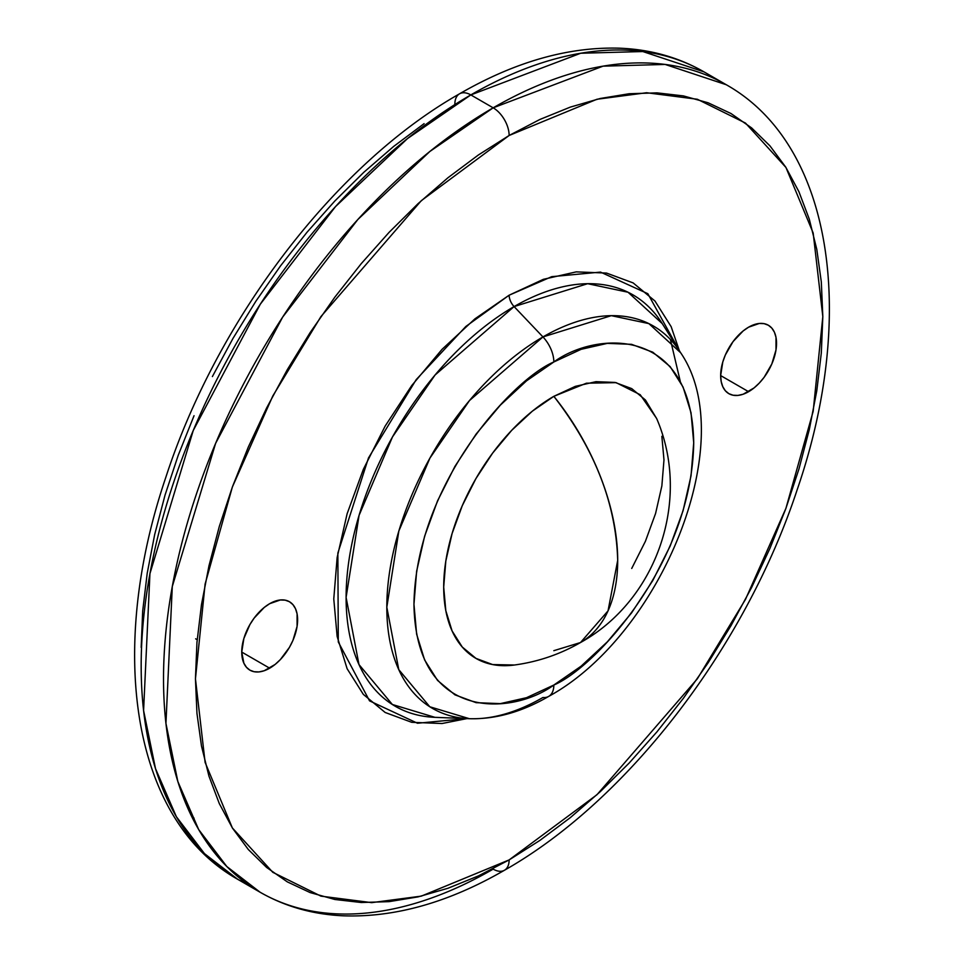 <?xml version="1.0" encoding="UTF-8"?>
<svg xmlns="http://www.w3.org/2000/svg" width="964" height="964" viewBox="0 0 964 964"><rect width="100%" height="100%" fill="white"/><g stroke="black" fill="none" stroke-linecap="round" stroke-linejoin="round"><path stroke-width="1.45" d="M269.679 668.197L241.747 652.074L243.868 663.184L246.459 667.281L249.929 670.161L254.159 671.727L258.991 671.92L264.232 670.727L275.126 664.437L280.367 659.569L289.441 647.35L292.911 640.457L297.081 626.419L297.081 613.827L295.49 608.694L292.911 604.609L289.441 601.729A39.512 22.811 -60 0 1 295.49 633.384A39.512 22.811 -60 0 1 269.679 668.197A39.512 22.811 -60 0 1 249.929 670.161A39.512 22.811 -60 0 1 243.868 638.493A39.512 22.811 -60 0 1 269.679 603.681A39.512 22.811 -60 0 1 289.441 601.729L285.199 600.162L280.367 599.97L269.679 603.681L264.232 607.453L254.159 618.081L249.929 624.539L243.868 638.493L241.747 652.074L269.679 668.197M748.594 391.697L720.662 375.574L721.192 381.551L722.783 386.685L725.362 390.782L728.844 393.661L733.074 395.228L737.906 395.421L743.148 394.228L754.041 387.938L759.283 383.07L764.115 377.31L771.827 363.958L775.996 349.92L775.996 337.328L774.405 332.194L771.827 328.109L768.344 325.229A39.512 22.811 -60 0 1 774.405 356.885A39.512 22.811 -60 0 1 748.594 391.697A39.512 22.811 -60 0 1 728.844 393.661A39.512 22.811 -60 0 1 722.783 362.006A39.512 22.811 -60 0 1 748.594 327.182A39.512 22.811 -60 0 1 768.344 325.229L764.115 323.663L759.283 323.47L748.594 327.182L743.148 330.953L733.074 341.581L725.362 354.933L722.783 362.006L720.662 375.574L748.594 391.697M249.17 885.301L237.722 879.313L204.452 853.61L176.364 816.701L155.505 768.633L143.588 710.516L149.938 573.616L193.258 430.462L260.328 304.166L335.484 206.621L407.495 138.575L470.83 94.918A22.582 13.038 -120 0 0 459.539 93.809A22.582 13.038 60 0 1 470.83 94.918A466.202 269.161 120 0 0 166.266 505.738A466.202 269.161 120 0 0 237.722 879.313A466.202 269.161 120 0 0 249.17 885.301M493.17 107.823L470.83 94.918L493.17 107.823L429.848 151.481L357.837 219.515L282.669 317.072L215.611 443.368L172.291 586.51L165.941 723.422L177.846 781.539L198.705 829.606L226.805 866.516L260.075 892.218A466.202 269.161 -60 0 1 188.619 518.644A466.202 269.161 -60 0 1 493.17 107.823A22.582 13.038 60 0 1 509.137 135.478A22.582 13.038 -120 0 0 493.17 107.823A466.202 269.161 -60 0 1 726.278 84.736L665.148 64.443L603.054 66.154L493.17 107.823M493.17 869.13A466.202 269.161 -60 0 1 260.075 892.218L237.722 879.313C131.67 819.629 106.847 650.495 165.989 476.831C217.454 318.686 335.424 164.085 459.539 93.809C514.921 61.829 568.326 46.621 619.744 48.2C650.531 49.441 678.596 57.322 703.925 71.83A466.202 269.161 120 0 0 470.83 94.918L580.714 53.249L642.795 51.538L703.925 71.83L726.278 84.736C832.812 144.672 857.333 315.047 797.264 489.471C745.437 646.868 627.962 800.301 504.461 870.251A22.582 13.038 -120 0 0 509.137 859.912L421.304 896.134L371.682 902.641L320.928 896.134L272.8 872.312L232.36 827.943L205.103 762.391L195.451 678.801L205.103 584.063L232.36 487.037L272.8 395.975L320.928 316.578L421.304 200.669L509.137 135.478L539.888 119.464L570.339 107.1L600.198 98.497L629.179 93.737L657.014 92.869L683.416 95.906L708.142 102.799L730.953 113.499L751.619 127.911L769.959 145.865L785.793 167.218L798.951 191.764L809.314 219.238L816.797 249.399L821.316 281.958L822.822 316.59L821.316 352.957L816.797 390.733L809.314 429.534L798.951 468.986L785.793 508.715L769.959 548.347L751.619 587.486L730.953 625.756L708.142 662.798L683.416 698.249L657.014 731.772L629.179 763.03L600.198 791.745L570.339 817.617L539.888 840.415L509.137 859.912L478.397 875.914L447.935 888.278L418.075 896.881L389.094 901.641L361.271 902.509L334.857 899.484L310.131 892.58L287.332 881.879L266.654 867.48L248.314 849.513L232.493 828.16L219.322 803.627L208.959 776.153L201.476 745.979L196.957 713.432L195.451 678.801L196.957 642.422L201.476 604.657L208.959 565.856L219.322 526.404L232.493 486.663L248.314 447.043L266.654 407.905L287.332 369.634L310.131 332.592L334.857 297.141L361.271 263.618L389.094 232.348L418.075 203.645L447.935 177.762L478.397 154.975L509.137 135.478L596.969 99.256L646.603 92.737L697.346 99.256L745.473 123.067L785.925 167.435L813.17 232.999L822.822 316.59L813.17 411.315L785.925 508.353L745.473 599.415L697.346 678.801L596.969 794.71L509.137 859.912A22.582 13.038 60 0 1 504.461 870.251A22.582 13.038 60 0 1 493.17 869.13M548.757 696.357A24.835 14.34 -120 0 0 553.842 685.03A24.835 14.34 60 0 1 548.757 696.357A24.835 14.34 60 0 1 542.949 697.49A220.804 127.477 -60 0 1 469.372 718.698A220.804 127.477 -60 0 1 391.492 560.867A220.804 127.477 -60 0 1 542.949 336.93L514.089 306.576A237.566 137.153 120 0 1 662.244 323.603L628.034 292.237L587.654 283.693L514.089 306.576A11.291 6.519 60 0 1 509.137 295.201L551.721 276.668L600.524 272.101L647.856 293.719L679.343 350.679M467.022 718.578L417.484 723.241L369.549 700.864L338.292 641.988L337.858 553.095L368.489 457.936L416.207 379.623L465.841 326.471L509.137 295.201A11.291 6.519 -120 0 0 514.089 306.576A237.566 137.153 120 0 0 351.137 547.516A237.566 137.153 120 0 0 434.921 717.337L469.372 718.698C495.52 719.385 521.958 711.938 548.697 696.394C660.762 635.264 741.135 441.187 680.656 352.752L648.856 323.603L611.321 315.662L542.949 336.93L469.504 400.53L429.932 458.093L398.855 530.983L386.817 607.236L398.783 669.655L429.799 706.769L469.372 718.698M553.842 685.03C512.92 715.143 415.858 722.711 413.954 604.259C415.858 483.603 512.92 379.105 553.842 361.97A24.835 14.34 -120 0 0 542.949 336.93A24.835 14.34 60 0 1 553.842 361.97L581.123 349.317L607.368 343.365L631.553 344.329L652.749 352.173L670.149 366.609L683.078 387.07L691.031 412.773L693.719 442.741L691.031 475.806L683.078 510.703L670.149 546.082L652.749 580.605L631.553 612.935L607.368 641.819L581.123 666.16L553.842 685.03L526.549 697.683L500.304 703.636L476.12 702.672L454.924 694.827L437.523 680.391L424.606 659.93L416.641 634.216L413.954 604.259L416.641 571.194L424.606 536.297L437.523 500.906L454.924 466.395L476.12 434.065L500.304 405.181L526.549 380.828L553.842 361.97C594.752 331.857 691.815 324.29 693.719 442.741C691.815 563.398 594.752 667.895 553.842 685.03M656.701 418.653L645.41 399.976L631.721 388.613L615.032 382.431L595.981 381.672L575.327 386.359L553.842 396.325A179.485 103.618 -120 0 1 617.695 560.361A179.485 103.618 -120 0 1 580.521 642.53C657.026 600.211 691.718 499.497 656.58 418.364L640.229 394.734L616.129 382.648L586.437 383.202L553.842 396.325C594.8 449.188 616.092 503.871 617.695 560.361L608.031 610.875L580.521 642.53L553.842 650.676M514.475 665.003L492.652 664.57L475.963 658.388L462.262 647.025L452.08 630.914L445.814 610.682L443.693 587.088L445.814 561.06L452.08 533.574L462.262 505.714L475.963 478.53L492.652 453.08L511.691 430.342L532.345 411.17L553.842 396.325A155.758 89.929 120 0 0 445.561 562.711A155.758 89.929 120 0 0 514.149 665.052C537.804 661.882 559.915 654.375 580.521 642.53M631.721 568.459L645.41 541.286L655.592 513.426L661.858 485.94L663.979 459.912L661.858 436.318M434.921 717.337L392.36 704.491L358.982 664.57L346.1 597.403L359.066 515.366L392.481 436.933L435.065 375.008L514.089 306.576L542.949 336.93A220.804 127.477 -60 0 1 680.656 352.752L662.244 323.603M679.355 350.691L671.149 326.663L654.954 301.009L633.143 282.91L606.561 273.077L576.243 271.872L543.347 279.331L509.137 295.201L474.927 318.843L442.03 349.354L411.712 385.576L385.142 426.1L363.332 469.372L347.124 513.74L337.147 557.493L333.773 598.933L337.147 636.493L347.124 668.727L363.332 694.381L385.142 712.468L411.712 722.313L442.03 723.518L466.938 718.602M454.863 104.136A22.582 13.038 60 0 1 459.539 93.809M424.112 123.633L393.661 146.432L363.802 172.303L334.821 201.018L306.986 232.288L280.584 265.799L255.858 301.25L233.047 338.292L212.381 376.562M194.041 415.701L178.207 455.333L165.049 495.062L154.686 534.514L147.203 573.315L142.684 611.092L141.178 647.459M190.414 813.869L194.041 818.183M260.075 892.218C285.079 906.546 312.758 914.402 343.112 915.8C394.854 917.656 448.646 902.473 504.461 870.251M680.283 381.407L670.39 339.497M195.656 638.819L197.186 639.71"/></g></svg>
